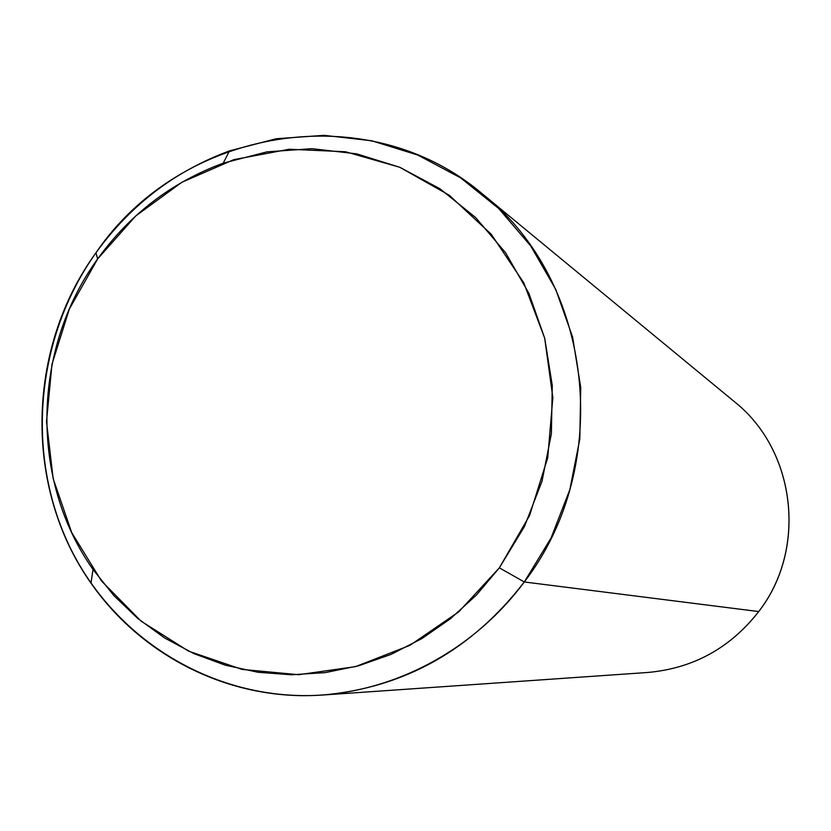 <?xml version="1.0" encoding="UTF-8"?>
<svg xmlns="http://www.w3.org/2000/svg" width="831" height="831" viewBox="0 0 831 831"><rect width="100%" height="100%" fill="white"/><g stroke="black" fill="none" stroke-linecap="round" stroke-linejoin="round"><path stroke-width="1.25" d="M524.299 581.97L499.348 567.843L524.454 526.522L541.999 481.305L551.379 433.751L552.272 385.501L544.7 338.207L528.952 293.478L505.632 252.811L475.602 217.525L439.931 188.741L399.856 167.311L356.717 153.849L311.947 148.676L266.98 151.855L223.207 163.177C172.017 182.051 130.166 213.972 97.653 258.919L95.949 252.801C130.509 204.977 175.04 170.999 229.522 150.858L276.131 138.756L324.038 135.328L371.769 140.771L417.775 155.054L460.561 177.824L498.673 208.456L530.77 246.028L555.721 289.365L572.59 337.043L580.734 387.485L579.82 438.955L569.827 489.688L551.098 537.917L524.299 581.97C471.343 653.446 386.56 696.181 302.359 695.672C218.096 694.747 138.621 651.483 90.995 583.165C23.507 487.839 26.26 348.594 95.949 252.801L97.653 258.919C32.097 348.989 29.552 480.006 93.02 569.474L113.816 595.536L137.863 618.534L164.746 638.042L194.059 653.696L225.305 665.184L257.942 672.269L291.432 674.772L325.17 672.632L358.545 665.818L390.954 654.433L421.805 638.634L450.506 618.7L476.516 594.954L499.348 567.843L524.299 581.97C614.514 464.674 593.261 280.826 482.832 194.277C367.24 95.368 180.743 127.662 95.949 252.801C35.172 338.352 24.909 456.437 71.03 549.405C117.223 642.218 217.535 702.133 322.366 695.059C404.281 687.808 471.593 650.112 524.299 581.97L758.703 611.564L524.299 581.97M499.348 567.843L458.702 611.886L409.87 645.375L355.533 666.628L298.578 674.71L241.966 669.391L188.564 651.14L140.969 621.079L101.413 580.869L71.715 532.588L53.163 478.635L46.505 421.618L51.989 364.227L69.305 309.142L97.653 258.919L135.733 215.946L181.833 182.29L233.812 159.645L289.261 149.237L345.499 151.751L399.742 167.27L449.228 195.212L491.339 234.352L523.769 282.81L544.679 338.144L552.854 397.488L547.743 457.694L529.586 515.511L499.348 567.843M758.755 611.502L758.765 611.543C807.607 548.761 795.776 450.111 734.396 401.685C795.703 450.018 807.607 548.74 758.703 611.564C730.127 648.138 693.096 668.446 647.629 672.487C693.096 668.446 730.127 648.138 758.703 611.564L758.703 611.564C807.607 548.74 795.703 450.018 734.396 401.685L482.832 194.277M223.207 163.177L229.522 150.858M93.02 569.474L90.995 583.165M758.745 611.564C730.189 648.118 693.147 668.425 647.629 672.487L322.366 695.059"/></g></svg>
